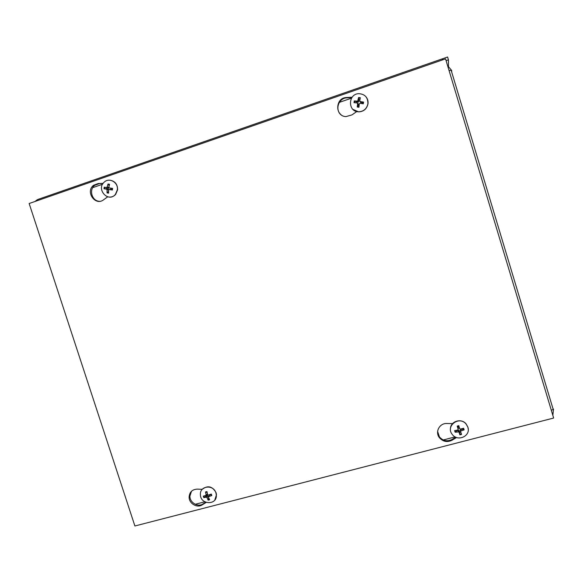 <?xml version="1.0" encoding="UTF-8"?>
<svg xmlns="http://www.w3.org/2000/svg" width="583" height="583" viewBox="0 0 583 583"><rect width="100%" height="100%" fill="white"/><g stroke="black" fill="none" stroke-linecap="round" stroke-linejoin="round"><path stroke-width="0.87" d="M448.495 66.134L448.436 59.823L446.075 60.639M442.023 60.085L442.767 58.694L447.591 57.01L448.436 59.823M553.529 409.142L552.83 415.293M36.984 200.785L38.099 199.371L442.584 58.752M449.048 70.507L451.162 70.295L553.209 409.47L553.507 409.062L553.121 409.164M143.848 523.68L143.389 523.796M458.129 430.888L459.244 431.107M553.194 409.477L551.307 410.243M451.162 70.295L451.672 70.587L451.286 70.718M35.075 201.456L37.334 199.692M447.555 65.558L451.643 70.47M206.185 502.437L202.235 504.863C197.025 508.383 188.826 503.42 189.118 496.935C189.577 492.045 192.259 489.443 197.141 489.137L202.279 489.297M191.516 491.236L189.912 496.038C189.628 502.502 197.797 507.458 202.993 503.945L205.733 502.262M107.68 196.828L103.555 199.816C95.248 206.36 85.103 191.647 93.542 185.299L98.279 183.514L103.133 183.353M103.053 183.456L99.38 183.579L94.657 185.358C88.645 189.81 92.019 201.091 99.416 201.303M456.598 437.527L451.963 440.26C447.176 442.533 442.993 441.674 439.407 437.687C434.809 432.069 439.465 423.09 446.811 423.506L452.546 423.601M437.607 431.427L439.444 436.929C443.014 440.901 447.183 441.761 451.956 439.495L455.811 437.214M356.781 111.535L351.943 114.909L345.981 116.593C334.693 116.345 335.181 97.667 346.521 97.507L352.176 97.23M351.892 97.616L346.863 97.864C338.708 97.944 334.664 109.691 341.026 114.698M553.653 418.04L134.892 525.99L29.15 203.511L445.543 58.861L553.653 418.04M110.406 189.351L111.878 189.555L112.002 188.477L112.57 188.382L109.371 187.959L108.875 187.289L109.546 184.264L108.015 184.039L106.944 187.566L104.211 187.165L106.755 187.711L106.638 188.79L108.241 188.885L109.101 189.555M106.638 188.79L104.036 188.783L106.565 189.176L107.061 189.847L107.053 192.9L108.584 193.126L108.584 189.971L109.196 189.562L112.395 190.007L111.878 189.555M109.174 185.773L108.015 184.039M107.053 192.9L108.54 191.348M109.116 187.864L106.755 187.711M112.002 188.477L110.77 188.345M109.932 180.198C115.055 181.102 117.613 184.308 117.598 189.803L115.667 194.365C114.028 196.216 112.002 197.127 109.589 197.083M117.358 189.796L115.419 194.358C108.416 203.154 95.758 189.184 104.284 182.085C109.342 177.145 118.487 182.523 117.358 189.796M205.726 495.747L205.916 496.169L203.795 497.656L206.302 497.212L207.016 497.62L208.146 500.163L209.61 499.784L208.437 497.168L208.816 496.563L211.797 495.579L210.791 494.26M207.133 492.482L205.493 491.95L206.2 495.295L203.314 496.155L203.795 497.656M211.797 495.579L211.316 494.071L208.335 495.076L207.628 494.668L206.958 491.571L205.493 491.95M208.146 500.163L208.648 497.714M207.555 494.399L206.783 494.792M205.916 496.169L207.329 495.506L208.532 496.745M208.794 496.563L209.851 494.85L210.929 494.858M206.943 492.562L207.235 492.985M202.286 489.297C207.832 485.1 212.438 486.244 216.096 492.73L216.475 494.719L214.806 500.061M215.929 492.934L216.315 494.923C217.379 505.454 200.29 505.002 200.392 494.552C199.721 485.675 213.531 484.203 215.929 492.934M361.912 103.592L362.065 102.47L363.559 102.069L360.265 101.573L359.74 100.866L360.316 97.696L358.611 97.485L357.663 101.165L354.253 100.91L356.235 101.741L356.06 102.841M359.944 99.729L358.931 99.627L358.611 97.485M354.253 100.91L354.005 102.659L357.241 102.972L357.627 103.65L357.241 107.024L358.064 105.603L359.099 105.749M357.241 107.024L358.939 107.236L359.303 103.861L360.017 103.3L363.304 103.818L363.559 102.069M358.931 99.627L358.305 102.105L356.235 101.741M357.641 103.067L358.472 104.219L358.064 105.603M362.065 102.47L360.68 102.491L359.813 101.274M366.16 96.989C367.698 99.015 368.303 101.318 367.968 103.898C366.802 108.934 363.697 111.593 358.662 111.863L352.904 109.378M367.909 103.818C366.736 108.861 363.632 111.521 358.596 111.79C347.76 111.9 347.84 94.016 358.698 93.659C364.936 94.038 368.004 97.427 367.909 103.818M459.433 428.031L459.054 426.661L457.954 426.945L457.203 426.086L458.151 429.314L457.728 430.057L454.623 430.618L455.119 432.222L458.049 430.152L459.215 430.553L459.637 432.433L460.738 432.149L461.547 434.408L460.621 431.639L461.044 430.903L464.134 429.875L462.341 429.343L462.224 428.775M464.134 429.875L463.645 428.272L459.958 429.183L459.054 426.661M458.857 425.656L457.203 426.086M456.678 430.815L456.467 430.305M455.119 432.222L458.923 431.916L459.892 434.838L459.637 432.433M459.892 434.838L461.547 434.408M460.738 432.149L460.206 430.611L460.891 429.409L462.341 429.343M457.954 426.945L458.471 428.09L458.223 429.022M450.462 429.161C449.974 421.487 461.182 417.683 466.101 423.892L467.872 427.062L468.215 428.92M467.887 427.237C471.006 435.931 457.815 442.111 452.364 434.561C445.106 426.195 459.142 415.409 466.116 424.06L467.887 427.237M351.556 98.141L339.35 102.368M102.557 184.25L92.704 187.66M195.261 504.28L204.815 501.803M443.306 439.968L455.155 436.893M451.657 71.942L451.672 70.587M202.235 504.863L202.993 503.945M98.279 183.514L99.38 183.579M451.963 440.26L451.956 439.495M112.191 188.353L112.016 189.92M112.395 190.007L112.57 188.382M108.059 184.519L109.436 184.694M104.546 188.826L104.721 187.26M104.211 187.165L104.036 188.783M108.562 192.66L107.199 192.434M106.74 187.573L108.336 188.018M106.565 189.176L108.241 188.885M107.061 189.847L108.591 189.949M109.196 189.562L110.872 189.271M109.371 187.959L110.967 188.404M107.367 187.07L108.897 187.165M210.966 494.195L211.41 495.608M205.704 492.322L207.031 491.957L205.704 492.322M204.261 497.467L203.802 496.089M209.384 499.347L208.073 499.66M206.302 497.212L207.329 495.506M207.016 497.62L208.481 496.169M208.816 496.563L209.851 494.85M206.178 495.047L207.417 493.816M363.078 102.054L362.837 103.738M358.589 98.017L360.221 98.214M354.522 102.703L354.763 101.027M358.99 106.747L357.357 106.543M357.343 101.216L357.751 102.127M357.627 103.65L358.472 104.219M360.265 101.573L360.68 102.491M358.057 100.655L358.902 101.216M463.201 428.432L463.645 429.926M457.378 426.501L458.967 426.078L457.371 426.494M455.585 432.025L455.112 430.545M461.372 433.905L459.776 434.32M458.209 431.639L458.049 430.152M458.989 432.061L459.317 430.844M460.621 431.639L460.206 430.611M461.044 430.903L460.891 429.409M459.776 428.891L459.36 427.856M458.151 429.314L458.471 428.09M189.118 496.935L189.912 496.038M93.542 185.299L94.657 185.358M439.407 437.687L439.444 436.929M106.944 187.566L108.744 188.025M206.2 495.295L207.497 494.158M357.241 102.972L357.875 103.125M357.663 101.172L358.305 102.105M458.923 431.916L459.215 430.553"/></g></svg>
